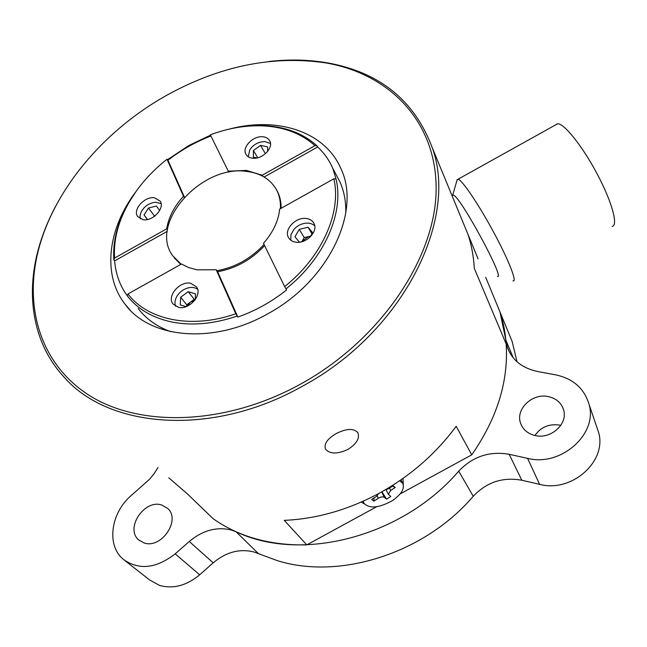 <?xml version="1.0" encoding="UTF-8"?>
<svg xmlns="http://www.w3.org/2000/svg" width="647" height="647" viewBox="0 0 647 647"><rect width="100%" height="100%" fill="white"/><g stroke="black" fill="none" stroke-linecap="round" stroke-linejoin="round"><path stroke-width="0.97" d="M237.109 316.084C214.125 323.88 192.62 325.91 172.603 322.157C152.846 318.089 137.714 309.298 127.2 295.784L127.96 293.956C147.645 320.128 191.585 329.38 235.791 313.763L237.829 317.054C255.403 310.875 271.667 301.825 286.629 289.921L284.656 286.581C322.368 256.649 341.729 211.892 333.844 178.798L336.028 179.001C344.269 212.685 324.535 258.444 285.966 288.91M345.781 213.017C346.056 201.864 344.18 191.641 340.16 182.349L335.656 173.8M227.914 129.416C241.331 126.133 254.36 124.936 267.009 125.817L269.54 126.028C288.659 127.928 304.502 134.552 317.079 145.89L314.935 145.664C302.578 134.592 287.017 128.122 268.27 126.254L265.771 126.044C247.728 124.847 229.248 127.774 210.34 134.819L228.812 172.223M336.028 179.001L332.784 168.341C329.186 160.132 324.147 153.015 317.661 146.99L317.079 145.89M190.598 283.24C179.793 280.782 166.635 296.124 172.943 303.953L178.645 307.406C189.369 309.994 202.616 294.757 196.567 286.92L190.598 283.24M154.56 197.828C144.742 195.976 132.336 209.701 137.69 216.583L143.036 219.689C152.797 221.646 165.292 207.962 160.108 201.08L154.56 197.828M263.046 136.808C253.414 135.393 241.711 147.192 245.9 154.18C247.146 156.461 249.33 157.803 252.459 158.208C262.027 159.72 273.818 147.977 269.807 140.997C268.554 138.587 266.297 137.196 263.046 136.808M306.532 218.508C296.035 216.599 283.677 229.442 288.425 237.425C289.84 240.013 292.25 241.59 295.647 242.156C306.055 244.178 318.502 231.456 314.005 223.482C312.59 220.708 310.091 219.05 306.532 218.508M127.96 293.956L181.508 264.008L188.835 267.64L197.222 269.848L216.195 269.734L235.791 313.763M180.772 264.413L174.132 257.716M167.444 229.831L166.691 228.828L114.576 258.064L113.848 259.892C112.91 245.714 115.554 231.262 121.79 216.527L128.26 203.506L136.404 190.914M184.209 197.278L183.489 196.259C174.197 206.433 168.6 217.295 166.691 228.828M262.868 176.308L262.221 175.24L246.418 170.412L228.14 171.172M174.528 258.193L174.892 258.703L174.528 258.193M125.162 560.787L149.538 579.898L159.639 585.454C173.283 589.174 186.627 585.624 199.68 574.795L213.203 562.841C226.07 552.069 239.616 548.446 253.85 551.964L277.684 560.755C339.91 580.124 424.594 553.355 473.248 496.273C486.673 482.128 502.865 476.79 521.83 480.252L539.598 484.336C571.584 493.038 607.266 461.335 598.596 432.39L596.526 426.308M158.014 467.457L154.18 473.604L149.506 479.29L131.689 495.117C110.847 512.327 105.979 545.461 123.456 559.445C138.984 570.403 156.226 568.543 175.183 553.856L189.272 541.482C202.673 530.322 216.688 526.504 231.327 530.022L236.026 531.721C300.669 562.85 402.297 537.196 458.707 471.145C472.714 456.499 489.536 450.886 509.173 454.299L521.83 480.252M144.079 542.93L138.806 539.994C124.693 528.567 144.313 499.023 161.71 505.008L167.751 508.493C181.071 520.059 161.305 549.19 144.079 542.93M534.932 435.496C540.868 427.077 549.068 423.607 559.542 425.079L560.779 425.37M535.247 435.56C527.968 433.813 523.116 429.786 520.689 423.494C515.052 409.422 532.198 392.842 548.332 396.595C556.194 398.366 561.272 402.757 563.569 409.769C568.252 423.696 550.961 439.515 535.247 435.56M485.695 277.312L499.977 311.935L492.933 294.87L499.977 311.935L507.377 347.318C512.076 360.088 522.153 368.159 537.6 371.515L555.636 374.848C573.21 378.649 584.362 388.523 589.085 404.472C597.965 434.137 560.731 467.061 527.588 458.351L509.173 454.299M517.026 361.786L512.101 341.349L505.186 324.584M138.175 308.514C146.093 318.874 156.881 326.581 170.541 331.628M276.665 190.024L276.334 189.498L276.665 190.024M276.034 188.956L277.466 191.504C279.997 196.526 281.21 202.123 281.113 208.294M284.656 286.581L263.475 243.337C273.074 232.346 278.469 220.934 279.666 209.102L333.844 178.798M264.599 245.625C251.416 259.746 235.767 268.448 217.643 271.724L216.195 269.734M217.643 271.724L237.829 317.054M264.13 177.019L317.661 146.99M262.221 175.24L314.935 145.664M210.914 135.999C195.54 141.887 181.225 149.967 167.977 160.246L167.015 159.243C146.667 175.321 131.802 194.1 122.42 215.588C116.314 230.017 113.702 244.178 114.576 258.064M184.387 197.084L167.977 160.246M183.489 196.259L167.015 159.243M167.241 231.359L114.656 260.854L113.848 259.892M114.656 260.854C115.643 273.891 119.832 285.513 127.233 295.703M135.328 192.418C107.879 229.078 102.064 274.846 125.089 304.268C149.861 338.543 213.453 344.762 267.729 313.819C328.53 281.186 361.309 211.706 341.187 169.279C325.498 131.551 277.628 116.363 229.709 128.988M210.51 135.183L188.94 145.454L167.557 159.647M336.197 433.571C346.582 428.395 353.82 428.12 357.896 432.746C359.95 438.302 356.578 443.891 347.779 449.503C337.103 454.299 329.671 454.145 325.473 449.034C323.783 443.963 327.358 438.812 336.197 433.571M165.721 95.845C107.232 128.834 59.314 183.036 41.052 240.919C22.394 299.812 37.049 361.22 87.96 394.549C138.676 427.724 224.921 425.896 300.612 384.092C381.334 339.683 435.989 256.924 436.135 189.078C436.442 120.932 388.887 73.79 325.983 62.937C272.727 55.044 219.301 66.01 165.721 95.845M269.103 61.473C289.225 59.184 308.619 59.645 327.277 62.84C379.611 72.157 414.622 100.503 432.325 147.888C458.586 219.454 403.049 332.404 301.971 386.469C212.41 437.04 109.286 428.589 64.546 377.622C31.549 342.457 24.78 291.134 40.502 241.978C44.627 228.998 50.118 216.268 56.976 203.773M402.992 478.424L403.299 484.619M400.121 493.936L471.736 454.841L456.175 426.26C435.965 453.701 410.4 475.982 379.474 493.119C348.377 509.844 316.634 518.926 284.251 520.358L306.815 544.871C270.106 545.583 238.872 536.848 213.106 518.668L187.646 494.13L168.802 477.834M471.736 454.841C497.082 418.383 508.558 381.431 506.18 343.978L474.291 268.327C473.62 256.519 471.566 245.31 468.129 234.707L460.801 216.955M306.815 544.871L376.659 506.738M364.293 503.843L361.22 502.088M399.676 480.737L402.749 483.333C404.86 488.647 401.35 494.445 392.228 500.721C378.802 508.097 369.348 508.914 363.873 503.18L363.266 501.182M384.949 490.03L388.556 488.671L393.125 485.751L395.204 487.514L390.651 490.426L388.305 494.268L390.804 496.443L386.558 499.152L384.334 497.333C382.895 496.508 380.905 496.823 378.358 498.271L373.829 501.166L371.685 499.452L376.23 496.548L378.705 493.54M392.616 486.075L395.204 487.514M381.9 491.777L386.558 499.152M374.112 497.899L373.829 501.166M432.325 147.888L468.129 234.707C471.566 245.31 473.62 256.519 474.291 268.327L506.18 343.978C505.38 332.776 503.309 322.093 499.977 311.935L512.101 341.349M187.088 306.257L190.469 302.076L194.812 300.248M197.634 289.282C195.151 287.527 192.086 287.042 188.423 287.826L188.22 287.875C183.586 289.128 179.915 291.773 177.197 295.816C174.908 299.577 174.391 303.087 175.652 306.354M194.221 299.343L188.245 291.7L195.491 293.835L195.248 299.65L194.221 299.343L186.708 304.81L186.635 306.443M188.245 291.7L180.659 297.208L180.27 304.907L186.061 306.662M186.708 304.81L180.659 297.208M314.741 225.868C312.38 223.676 309.242 222.794 305.303 223.231C300.79 223.911 296.981 225.989 293.867 229.467L290.907 234.796L290.827 240.231M304.219 237.586L302.092 241.291L308.587 236.567L304.219 237.586L299.254 229.321L294.951 236.794L299.424 242.188M310.681 236.074L308.587 236.567L310.536 236.325M310.107 237.077L312.647 232.629L308.069 227.243L299.254 229.321M299.965 242.124L302.659 241.493M311.959 233.834L308.069 227.243M270.486 143.529L264.89 141.556L260.547 142.041C255.832 143.391 252.233 146.02 249.758 149.91L248.27 156.776M267.599 151.471L267.607 146.869L260.523 145.389L253.414 150.516L253.341 157.164L256.988 157.949M265.424 153.711L260.523 145.389M257.765 157.771L253.414 150.516M161.079 203.57L155.409 202.244C148.972 203.053 144.184 206.369 141.046 212.184L140.027 215.936L140.326 218.856M155.264 215.71L153.921 216.713M159.68 210.51L156.42 206.029L148.47 208.019L144.063 214.933L147.338 219.535M147.548 219.495L144.063 214.933M154.423 215.92L148.47 208.019M216.915 270.729C235.12 267.429 250.826 258.679 264.041 244.485M280.418 208.682C280.758 201.953 279.561 195.879 276.835 190.444C270.98 179.631 261.065 173.307 247.073 171.479C202.115 164.031 148.503 223.005 172.563 255.573L181.111 264.227M452.763 195.224L453.223 195.143C459.119 194.221 505.857 280.264 497.422 276.423M457.025 180.157L458.036 179.211C461.78 179.526 478.149 203.579 493.151 231.294C508.21 259.026 517.188 281.68 513.241 280.935L512.99 280.887M556.622 124.095L557.488 123.852C563.707 122.801 582.235 145.777 597.06 173.744C611.965 201.694 618.524 225.795 612.127 226.385M236.026 531.721L258.42 553.654M473.248 496.273L458.707 471.145M505.865 340.176L513.33 357.961M527.588 458.351L539.598 484.336M175.183 553.856L199.68 574.795M213.203 562.841L189.272 541.482M389.494 488.073L390.651 490.426M381.681 491.898L384.334 497.333M378.358 498.271L377.185 495.845M332.784 168.341L340.16 182.349M265.771 126.044L267.009 125.817M138.806 539.994L139.631 540.674M520.689 423.494L521.87 426.114M589.085 404.472L598.596 432.39M507.377 347.318L509.31 351.903M122.42 215.588L121.79 216.527M41.052 240.919L40.502 241.978M325.983 62.937L327.277 62.84M325.473 449.034L325.271 448.597M130.314 310.261L125.089 304.268M363.654 502.703L362.991 501.304M402.749 483.333L400.986 479.831M386.105 489.787L388.24 494.138M468.129 234.707L478.084 258.865M276.835 190.444L277.466 191.504M452.665 195.273L457.186 179.607M458.036 179.211L557.488 123.852M452.075 195.782L453.223 195.143"/></g></svg>
